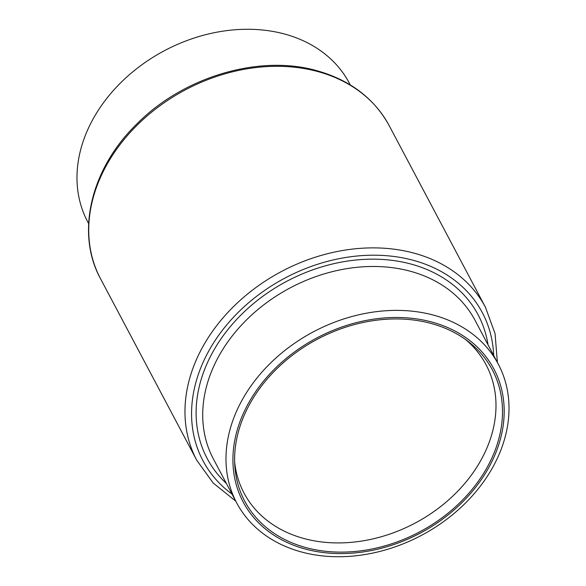 <?xml version="1.0" encoding="UTF-8"?>
<svg xmlns="http://www.w3.org/2000/svg" width="586" height="586" viewBox="0 0 586 586"><rect width="100%" height="100%" fill="white"/><g stroke="black" fill="none" stroke-linecap="round" stroke-linejoin="round"><path stroke-width="0.88" d="M433.904 315.231A148.06 115.23 -27.9 0 1 498.32 364.214A148.06 115.23 -27.9 0 1 462.588 505.857A148.06 115.23 -27.9 0 1 301.101 551.88A148.06 115.23 -27.9 0 1 236.685 502.898A148.06 115.23 -27.9 0 1 272.417 361.254A148.06 115.23 -27.9 0 1 433.904 315.231M432.19 322.124A141.9 110.432 -27.9 0 1 488.321 468.353A141.9 110.432 -27.9 0 1 304.91 548.936A141.9 110.432 -27.9 0 1 248.779 402.707A141.9 110.432 -27.9 0 1 432.19 322.124M305.702 547.529A140.142 109.062 -27.9 0 1 234.788 465.438A140.142 109.062 -27.9 0 1 296.538 352.171A140.142 109.062 -27.9 0 1 431.399 323.531A140.142 109.062 -27.9 0 1 468.382 341.623A140.142 109.062 -27.9 0 1 473.971 487.091A140.142 109.062 -27.9 0 1 305.702 547.529M465.452 339.44A136.978 106.601 -27.9 0 1 486.094 364.822A136.978 106.601 -27.9 0 1 453.044 495.859A136.978 106.601 -27.9 0 1 303.643 538.439A136.978 106.601 -27.9 0 1 244.047 493.119A136.978 106.601 -27.9 0 1 234.627 461.783M88.633 223.588L87.68 221.786A148.06 115.23 -27.9 0 1 123.412 80.143A148.06 115.23 -27.9 0 1 284.899 34.12A148.06 115.23 -27.9 0 1 349.315 83.102L350.274 84.911M498.32 364.214L475.048 320.308A148.06 115.23 152.1 0 0 410.625 271.325A148.06 115.23 152.1 0 0 249.138 317.348A148.06 115.23 152.1 0 0 213.407 458.985L236.685 502.898M226.394 483.487A153.342 119.332 -27.9 0 1 230.811 326.036A153.342 119.332 -27.9 0 1 411.445 264.176A153.342 119.332 -27.9 0 1 488.035 344.802M493.69 355.482A158.088 123.031 152.1 0 0 413.577 260.382A158.088 123.031 152.1 0 0 222.841 329.72A158.088 123.031 152.1 0 0 232.049 494.159M235.726 501.089L213.238 483.069L196.779 460.303A163.369 127.14 -27.9 0 1 236.202 304.009A163.369 127.14 -27.9 0 1 414.39 253.233A163.369 127.14 -27.9 0 1 485.464 307.276L389.221 125.697A163.369 127.14 152.1 0 0 318.139 71.653A163.369 127.14 152.1 0 0 139.959 122.43A163.369 127.14 152.1 0 0 100.536 278.724C75.338 232.935 90.859 168.57 136.824 123.99C183.44 76.693 259.503 54.11 317.173 70.781C350.267 80.187 374.286 98.492 389.221 125.697M196.779 460.303L100.536 278.724M497.368 362.412L495.075 333.69L485.464 307.276"/></g></svg>
